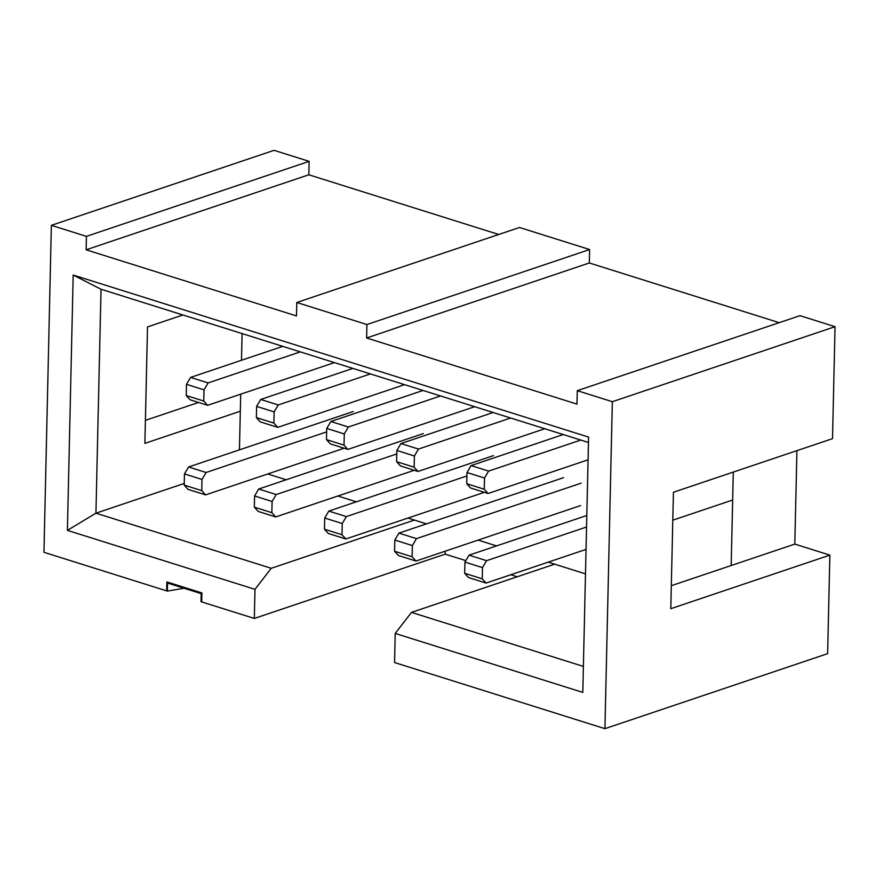 <?xml version="1.0" encoding="UTF-8"?>
<svg xmlns="http://www.w3.org/2000/svg" width="879" height="879" viewBox="0 0 879 879"><rect width="100%" height="100%" fill="white"/><g stroke="black" fill="none" stroke-linecap="round" stroke-linejoin="round"><path stroke-width="1.32" d="M271.237 568.295L254.976 589.337L67.397 530.367L95.932 513.182L271.237 568.295L414.405 520.071L426.436 523.862M267.732 473.968L286.191 479.769M337.855 496.009L356.314 501.81M407.977 518.05L414.405 520.071M184.238 483.439L95.932 513.182L101.019 289.235L588.469 442.478M254.976 589.337L254.317 618.442L201.72 601.917L201.928 592.951L166.867 581.931L166.658 590.886L43.95 552.309L51.367 225.343L86.428 236.363L86.131 249.801L296.487 315.935L296.794 302.497L366.917 324.538L366.609 337.976L576.976 404.109L577.283 390.672L612.344 401.703L604.928 728.669L394.561 662.535L395.22 633.429L582.799 692.399L588.589 437.083L73.188 275.05L67.397 530.367M498.723 234.484L308.826 174.789L309.133 161.351L274.072 150.331L51.367 225.343M779.212 322.67L589.315 262.964L589.622 249.537L519.5 227.485L296.794 302.497M604.928 728.669L827.633 653.657L829.864 555.121L670.787 608.697L673.435 492.24L832.512 438.665L835.05 326.691L799.989 315.671L577.283 390.672M829.864 555.121L794.803 544.101L796.923 450.652M309.133 161.351L86.428 236.363M589.622 249.537L366.917 324.538M835.05 326.691L612.344 401.703M242.088 333.58L241.483 360.269M240.714 394.166L239.44 449.85M671.314 585.689L731.174 565.527L733.295 472.078M731.174 565.527L794.803 544.101M254.317 618.442L445.203 554.155L465.815 560.626M510.765 574.756L517.193 576.778M145.398 420.36L198.533 402.461M73.188 275.05L101.019 289.235M395.22 633.429L411.482 612.388L583.392 666.425M182.92 314.979L147.518 326.911L144.881 443.368L240.319 411.218M548.221 562.142L585.491 573.855M554.649 564.164L411.482 612.388M478.099 540.102L496.558 545.903M589.315 262.964L366.609 337.976M308.826 174.789L86.131 249.801M445.268 551.155L445.203 554.155M167.362 591.106L166.658 590.886L166.867 581.931L201.928 592.951L201.72 601.917L201.027 601.686L201.203 593.633L167.548 583.052L167.362 591.106L184.063 588.238M326.658 431.897L206.093 472.495L201.994 479.44L201.741 490.636L205.587 494.899L344.128 448.235M205.587 494.899L188.051 489.383L184.205 485.12L184.458 473.924L188.567 466.991L353.204 411.537M586.557 527.004L486.581 560.681L482.483 567.614L482.219 578.811L486.076 583.074L586.04 549.397M672.798 520.181L732.657 500.019M486.076 583.074L468.54 577.558L464.694 573.306L464.947 562.11L469.056 555.165L586.809 515.501M581.107 483.175L416.459 538.629L412.361 545.573L412.097 556.77L415.954 561.033L580.59 505.579M415.954 561.033L398.418 555.517L394.572 551.254L394.825 540.058L398.934 533.124L563.571 477.671M466.903 475.978L346.337 516.588L342.239 523.532L341.975 534.729L345.832 538.981L484.373 492.317M345.832 538.981L328.296 533.476L324.45 529.213L324.703 518.017L328.812 511.084L493.449 455.619M396.781 453.938L276.215 494.547L272.116 501.48L271.853 512.677L275.709 516.94L414.251 470.276M275.709 516.94L258.173 511.424L254.328 507.172L254.58 495.976L258.69 489.032L423.326 433.578M300.288 351.875L208.125 382.925L190.6 377.41L186.491 384.343L186.238 395.55L190.084 399.802L207.62 405.318L334.416 362.609M370.411 373.927L278.247 404.966L260.722 399.451L352.875 368.411M440.533 395.968L348.37 427.007L330.845 421.502L422.997 390.463M510.655 418.008L418.492 449.059L400.967 443.543L493.119 412.504M580.777 440.06L488.614 471.1L471.089 465.584L563.241 434.545M282.752 346.37L190.6 377.41M208.125 382.925L204.027 389.858L186.491 384.343M278.247 404.966L274.149 411.899L256.613 406.395L260.722 399.451M348.37 427.007L344.271 433.951L326.735 428.436L330.845 421.502M418.492 449.059L414.394 455.992L396.858 450.477L400.967 443.543M488.614 471.1L484.516 478.033L466.98 472.528L471.089 465.584M204.027 389.858L203.774 401.055L186.238 395.55M274.149 411.899L273.896 423.096L256.36 417.591L256.613 406.395M344.271 433.951L344.008 445.148L326.483 439.632L326.735 428.436M414.394 455.992L414.13 467.188L396.605 461.684L396.858 450.477M484.516 478.033L484.252 489.229L466.727 483.725L466.98 472.528M203.774 401.055L207.62 405.318M273.896 423.096L277.742 427.359L260.206 421.854L256.36 417.591M344.008 445.148L347.864 449.4L330.328 443.895L326.483 439.632M414.13 467.188L417.986 471.452L400.45 465.936L396.605 461.684M484.252 489.229L488.109 493.493L470.573 487.988L466.727 483.725M277.742 427.359L404.538 384.65M347.864 449.4L474.66 406.702M417.986 471.452L544.782 428.743M488.109 493.493L588.073 459.816M206.093 472.495L188.567 466.991M276.215 494.547L258.69 489.032M346.337 516.588L328.812 511.084M416.459 538.629L398.934 533.124M486.581 560.681L469.056 555.165M201.994 479.44L184.458 473.924M272.116 501.48L254.58 495.976M342.239 523.532L324.703 518.017M412.361 545.573L394.825 540.058M482.483 567.614L464.947 562.11M201.741 490.636L184.205 485.12M271.853 512.677L254.328 507.172M341.975 534.729L324.45 529.213M412.097 556.77L394.572 551.254M482.219 578.811L464.694 573.306"/></g></svg>
